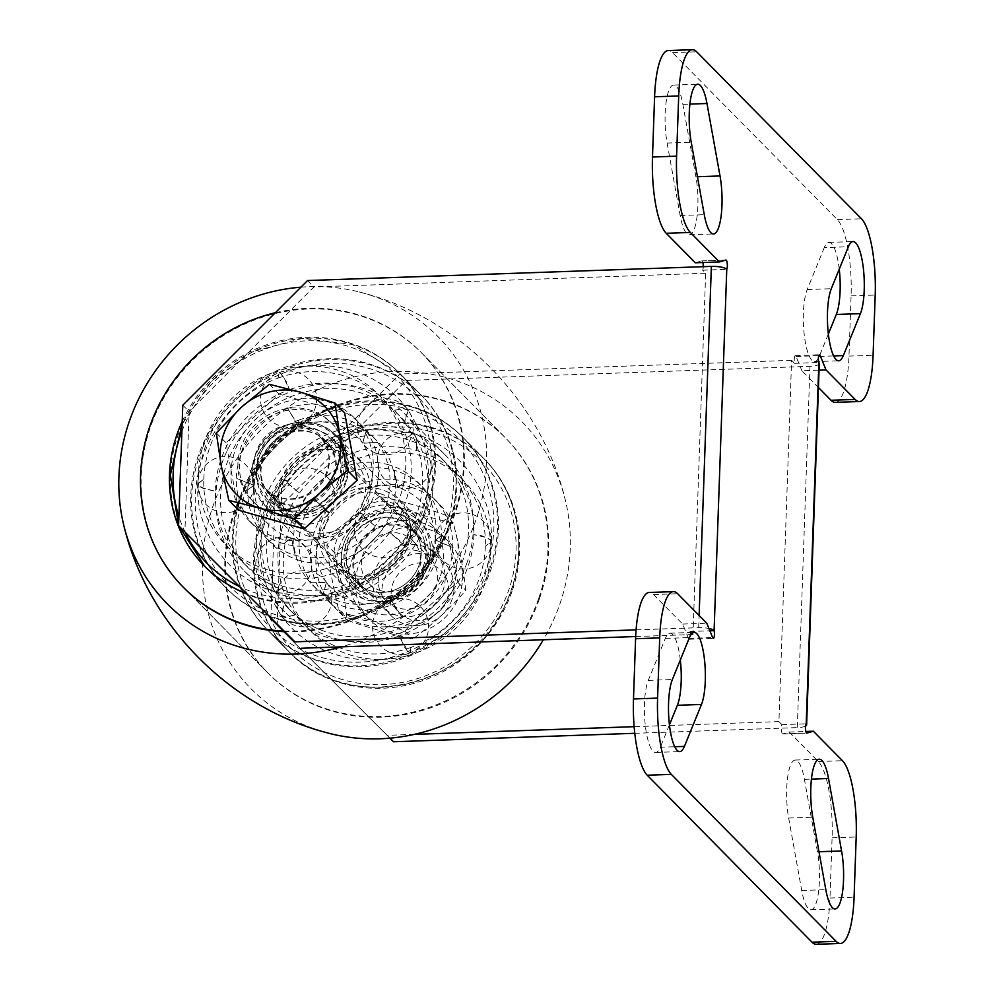 <?xml version="1.0" encoding="UTF-8"?>
<svg xmlns="http://www.w3.org/2000/svg" width="994" height="994" viewBox="0 0 994 994"><rect width="100%" height="100%" fill="white"/><g stroke="black" fill="none" stroke-linecap="round" stroke-linejoin="round"><path stroke-width="0.75" stroke-dasharray="4.97 3.73" d="M419.133 564.952A38.977 36.331 135.4 0 1 355.902 582.173A38.977 36.331 135.4 0 1 358.126 528.945A38.977 36.331 135.4 0 1 411.379 527.429A38.977 36.331 135.4 0 1 419.133 564.952M334.208 478.897A38.977 36.331 135.4 0 1 270.964 496.118A38.977 36.331 135.4 0 1 273.188 442.889A38.977 36.331 135.4 0 1 326.442 441.373A38.977 36.331 135.4 0 1 334.208 478.897M539.245 599.295A167.104 155.785 135.4 0 1 268.094 673.162A167.104 155.785 135.4 0 1 277.599 444.89A167.104 155.785 135.4 0 1 505.971 438.391A167.104 155.785 135.4 0 1 539.245 599.295M511.985 591.492A137.184 127.891 135.4 0 1 289.403 652.139A137.184 127.891 135.4 0 1 297.206 464.757A137.184 127.891 135.4 0 1 484.674 459.414A137.184 127.891 135.4 0 1 511.985 591.492M489.806 569.015A137.184 127.891 135.4 0 1 267.212 629.662A137.184 127.891 135.4 0 1 275.015 442.28A137.184 127.891 135.4 0 1 462.483 436.938A137.184 127.891 135.4 0 1 489.806 569.015M467.081 562.517A112.235 104.631 135.4 0 1 284.967 612.142A112.235 104.631 135.4 0 1 291.354 458.83A112.235 104.631 135.4 0 1 444.74 454.457A112.235 104.631 135.4 0 1 467.081 562.517M426.513 521.415A112.235 104.631 135.4 0 1 244.4 571.041A112.235 104.631 135.4 0 1 250.786 417.728A112.235 104.631 135.4 0 1 404.173 413.355A112.235 104.631 135.4 0 1 426.513 521.415M449.238 527.913A137.184 127.891 135.4 0 1 226.657 588.56A137.184 127.891 135.4 0 1 234.447 401.178A137.184 127.891 135.4 0 1 421.916 395.836A137.184 127.891 135.4 0 1 449.238 527.913M182.225 421.456A137.184 127.891 135.4 0 1 399.737 373.359A137.184 127.891 135.4 0 1 427.047 505.437A137.184 127.891 135.4 0 1 246.636 593.716M275.326 312.737A167.104 155.785 135.4 0 1 421.034 352.336A167.104 155.785 135.4 0 1 454.308 513.227A167.104 155.785 135.4 0 1 283.998 631.053M300.909 287.179A190.177 177.292 135.4 0 1 359.07 291.913A190.177 177.292 135.4 0 1 475.964 519.887A190.177 177.292 135.4 0 1 341.538 646.833M268.094 673.162L183.803 587.74A167.104 155.785 135.4 0 1 193.296 359.48A167.104 155.785 135.4 0 1 421.667 352.969A167.104 155.785 135.4 0 1 454.941 513.873A167.104 155.785 135.4 0 1 284.644 631.687M329.933 733.547A190.177 177.292 135.4 0 1 324.553 732.106A190.177 177.292 135.4 0 1 263.969 426.898A190.177 177.292 135.4 0 1 565.536 501.001A190.177 177.292 135.4 0 1 559.634 604.65A190.177 177.292 135.4 0 1 543.333 639.763M538.611 598.649A167.104 155.785 135.4 0 1 267.461 672.516A167.104 155.785 135.4 0 1 276.966 444.256A167.104 155.785 135.4 0 1 505.337 437.745A167.104 155.785 135.4 0 1 538.611 598.649M410.969 487.308A73.581 68.598 135.4 0 1 439.41 504.095A73.581 68.598 135.4 0 1 435.223 604.601A73.581 68.598 135.4 0 1 334.667 607.458A73.581 68.598 135.4 0 1 327.709 520.769A73.581 68.598 135.4 0 1 410.969 487.308M388.778 464.832A73.581 68.598 -44.6 0 0 305.518 498.292A73.581 68.598 -44.6 0 0 312.489 584.981A73.581 68.598 -44.6 0 0 413.032 582.124A73.581 68.598 -44.6 0 0 417.219 481.618A73.581 68.598 -44.6 0 0 388.778 464.832M399.725 433.496A107.253 99.984 135.4 0 1 441.187 457.961A107.253 99.984 135.4 0 1 435.086 604.464A107.253 99.984 135.4 0 1 288.521 608.639A107.253 99.984 135.4 0 1 278.37 482.264A107.253 99.984 135.4 0 1 399.725 433.496M421.916 455.973A107.253 99.984 -44.6 0 0 300.561 504.741A107.253 99.984 -44.6 0 0 310.7 631.115A107.253 99.984 -44.6 0 0 457.265 626.941A107.253 99.984 -44.6 0 0 463.366 480.437A107.253 99.984 -44.6 0 0 421.916 455.973M313.992 499.236L329.225 512.879L325.2 511.078L329.412 512.631L313.992 499.236A73.581 68.598 135.4 0 1 394.009 470.249L397.476 487.333A28.056 28.056 0 0 1 378.366 452.717A28.056 28.056 0 0 1 412.845 433.359L404.931 438.901L413.268 433.483L414.672 434.353L416.697 439.099L417.082 442.765L416.337 450.468L416.312 438.988L415.492 436.155L412.858 433.372M287.987 481.518L284.222 479.369L285.353 480.959L299.405 493.074L285.092 481.307L283.961 479.717L287.987 481.518A107.253 99.984 135.4 0 0 284.495 602.923L280.855 614.975C252.787 570.432 253.818 525.354 283.961 479.717A28.056 28.056 0 0 0 290.124 518.781A28.056 28.056 0 0 0 329.225 512.879M311.395 582.757L326.591 582.459L322.988 594.574L326.43 582.236L311.395 582.757A73.581 68.598 135.4 0 1 313.793 499.51M280.88 615.013L285.663 616.914L296.125 614.789L285.899 617.237L281.464 615.758L284.495 602.923M390.12 605.47L391.139 600.016L401.837 616.914L390.853 600.115L390.12 605.47A73.581 68.598 135.4 0 1 317.869 590.436A73.581 68.598 135.4 0 1 311.582 583.018M409.938 652.884L411.044 647.405L410.336 652.747L408.397 651.791L399.253 635.974L404.695 647.231L408 651.927L409.913 652.896C363.705 670.378 308.662 654.711 281.116 615.336A28.056 28.056 0 0 0 320.18 621.511A28.056 28.056 0 0 0 326.616 582.496C342.209 602.202 363.642 608.092 390.866 600.103M441.373 535.977L435.31 539.953L452.779 547.545L435.297 540.276A28.056 28.056 0 0 0 464.484 568.966A28.056 28.056 0 0 0 491.396 541.954L485.333 546.228L491.409 541.544L490.489 539.605L481.953 535.778L473.914 534.673L485.681 537.332L490.477 540.015L491.396 541.954C486.961 594.921 459.936 631.849 410.323 652.747A28.056 28.056 0 0 0 426.935 616.852A28.056 28.056 0 0 0 391.151 600.003C418.201 588.336 432.924 568.419 435.297 540.251L441.373 535.977A73.581 68.598 135.4 0 1 390.431 605.346M325.398 510.804A73.581 68.598 135.4 0 1 405.428 481.804L405.726 481.891A73.581 68.598 135.4 0 1 434.018 498.628A73.581 68.598 135.4 0 1 452.792 547.222M397.501 487.346L405.726 481.891L397.799 487.433L394.32 470.336A73.581 68.598 135.4 0 1 422.612 487.072A73.581 68.598 135.4 0 1 441.373 535.654M452.779 547.545A73.581 68.598 135.4 0 1 401.837 616.914M401.526 617.025A73.581 68.598 135.4 0 1 329.275 602.004A73.581 68.598 135.4 0 1 322.988 594.574M322.801 594.313A73.581 68.598 135.4 0 1 325.2 511.078M299.641 492.751A107.253 99.984 135.4 0 1 416.337 450.468L416.71 450.568A107.253 99.984 135.4 0 1 457.986 474.983A107.253 99.984 135.4 0 1 485.345 545.843M485.333 546.228A107.253 99.984 135.4 0 1 411.044 647.405M410.659 647.541A107.253 99.984 135.4 0 1 305.32 625.648A107.253 99.984 135.4 0 1 296.125 614.789M295.901 614.491A107.253 99.984 135.4 0 1 299.405 493.074M288.235 481.195A107.253 99.984 135.4 0 1 404.931 438.901L405.303 439.013A107.253 99.984 135.4 0 1 446.567 463.415A107.253 99.984 135.4 0 1 473.927 534.275M473.914 534.673A107.253 99.984 135.4 0 1 399.625 635.837M399.253 635.974A107.253 99.984 135.4 0 1 293.901 614.093A107.253 99.984 135.4 0 1 284.719 603.234M300.362 560.666A73.581 68.598 135.4 0 1 271.921 543.88A73.581 68.598 135.4 0 1 276.108 443.374A73.581 68.598 135.4 0 1 376.651 440.516A73.581 68.598 135.4 0 1 383.622 527.205A73.581 68.598 135.4 0 1 300.362 560.666M278.171 538.189A73.581 68.598 -44.6 0 0 361.431 504.728A73.581 68.598 -44.6 0 0 354.473 418.027A73.581 68.598 -44.6 0 0 253.917 420.897A73.581 68.598 -44.6 0 0 249.73 521.403A73.581 68.598 -44.6 0 0 278.171 538.189M267.224 569.512A107.253 99.984 135.4 0 1 225.775 545.06A107.253 99.984 135.4 0 1 231.863 398.557A107.253 99.984 135.4 0 1 378.428 394.382A107.253 99.984 135.4 0 1 388.579 520.744A107.253 99.984 135.4 0 1 267.224 569.512M289.403 591.989A107.253 99.984 -44.6 0 0 410.771 543.221A107.253 99.984 -44.6 0 0 400.619 416.859A107.253 99.984 -44.6 0 0 254.054 421.034A107.253 99.984 -44.6 0 0 247.953 567.537A107.253 99.984 -44.6 0 0 289.403 591.989M363.729 514.693L359.903 512.606L375.148 526.248L359.716 512.867L363.729 514.693A73.581 68.598 135.4 0 1 283.712 543.681L291.64 538.152C317.881 544.215 340.582 535.778 359.729 512.854A28.056 28.056 0 0 0 366.326 552.329A28.056 28.056 0 0 0 404.918 546.128L400.905 544.302L405.167 545.781L404.049 544.19L389.735 532.411L404.918 546.128C370.625 588.299 327.747 603.631 276.282 592.126L273.648 589.343L272.828 586.497L272.431 574.917L272.443 586.385L273.251 589.231L275.86 592.002A28.056 28.056 0 0 1 257.309 555.808A28.056 28.056 0 0 1 291.341 538.065L283.402 543.594A73.581 68.598 135.4 0 1 255.123 526.857A73.581 68.598 135.4 0 1 236.348 478.276L253.83 485.532L247.767 489.831L253.83 485.246C256.216 457.066 270.94 437.149 298.001 425.482L299.02 420.027L298.287 425.37L287.614 408.472L297.989 425.482A28.056 28.056 0 0 1 262.205 408.633A28.056 28.056 0 0 1 278.817 372.75L278.096 378.093L279.202 372.601L281.128 373.558L286.384 381.858L289.502 389.648L284.048 378.403L280.73 373.707L278.817 372.75C229.204 393.649 202.18 430.576 197.744 483.531L198.663 485.482L203.459 488.153L215.213 491.21L203.447 488.563L198.651 485.892L197.731 483.979L203.807 479.257L197.744 483.531A28.056 28.056 0 0 1 224.656 456.532A28.056 28.056 0 0 1 253.843 485.209L236.348 478.276M279.215 372.601A28.056 28.056 0 0 1 315.458 391.002A28.056 28.056 0 0 1 298.287 425.382C325.498 417.405 346.918 423.282 362.549 443.026L377.558 442.479L362.723 443.262A28.056 28.056 0 0 0 402.222 449.176A28.056 28.056 0 0 0 408.286 410.51C436.354 455.053 435.322 500.144 405.179 545.768A28.056 28.056 0 0 0 399.016 506.716A28.056 28.056 0 0 0 359.903 512.606C375.757 487.843 376.689 464.707 362.698 443.237L366.152 430.924L362.524 442.989A28.056 28.056 0 0 1 368.96 403.974A28.056 28.056 0 0 1 408.025 410.149L403.241 408.261L393.015 410.696L403.477 408.571L408.261 410.485M408.286 410.522L404.421 422.264L408.025 410.149C380.478 370.787 325.436 355.106 279.227 372.601M375.148 526.248A73.581 68.598 135.4 0 1 295.119 555.248L294.82 555.161A73.581 68.598 135.4 0 1 266.529 538.425A73.581 68.598 135.4 0 1 247.767 489.831M295.119 555.248L291.366 538.077C267.075 529.814 254.563 512.283 253.83 485.507A28.056 28.056 0 0 1 225.004 512.618A28.056 28.056 0 0 1 197.731 483.979C195.57 532.958 228.98 579.365 275.872 592.002L283.837 586.485L276.295 592.126A28.056 28.056 0 0 0 310.774 572.768A28.056 28.056 0 0 0 291.664 538.152L295.119 555.248M247.767 489.508A73.581 68.598 135.4 0 1 298.709 420.139M299.02 420.027A73.581 68.598 135.4 0 1 371.271 435.049A73.581 68.598 135.4 0 1 377.558 442.479M377.745 442.74A73.581 68.598 135.4 0 1 375.347 525.975M236.361 477.952A73.581 68.598 135.4 0 1 287.303 408.584M287.614 408.472A73.581 68.598 135.4 0 1 359.853 423.494A73.581 68.598 135.4 0 1 366.152 430.924M400.905 544.302A107.253 99.984 135.4 0 1 284.209 586.584L283.837 586.485A107.253 99.984 135.4 0 1 242.561 562.07A107.253 99.984 135.4 0 1 215.213 491.21M215.213 490.812A107.253 99.984 135.4 0 1 289.502 389.648M289.888 389.511A107.253 99.984 135.4 0 1 395.227 411.404A107.253 99.984 135.4 0 1 404.421 422.264M404.645 422.562A107.253 99.984 135.4 0 1 401.154 543.966M389.499 532.734A107.253 99.984 135.4 0 1 272.791 575.029L272.431 574.917A107.253 99.984 135.4 0 1 231.155 550.514A107.253 99.984 135.4 0 1 203.795 479.655M203.807 479.257A107.253 99.984 135.4 0 1 278.096 378.093M278.482 377.956A107.253 99.984 135.4 0 1 383.821 399.837A107.253 99.984 135.4 0 1 393.015 410.696M393.239 411.007A107.253 99.984 135.4 0 1 389.735 532.411M366.326 431.172A73.581 68.598 135.4 0 1 363.928 514.42M452.059 599.345A37.412 34.877 135.4 0 1 391.363 615.882A37.412 34.877 135.4 0 1 393.487 564.778A37.412 34.877 135.4 0 1 444.616 563.325A37.412 34.877 135.4 0 1 452.059 599.345M447.039 599.32A29.758 27.745 -44.6 0 0 414.759 563.71A29.758 27.745 -44.6 0 0 397.998 611.683A29.758 27.745 -44.6 0 0 447.039 599.32M327.237 472.871A37.412 34.877 135.4 0 1 266.529 489.408A37.412 34.877 135.4 0 1 268.666 438.304A37.412 34.877 135.4 0 1 319.782 436.851A37.412 34.877 135.4 0 1 327.237 472.871M238.51 510.171L225.998 442.777L279.065 394.121L344.645 412.87M279.065 394.121L269.386 384.318M342.122 475.977A55.49 51.738 135.4 0 1 252.078 500.504A55.49 51.738 135.4 0 1 255.234 424.699A55.49 51.738 135.4 0 1 331.077 422.537A55.49 51.738 135.4 0 1 342.122 475.977M225.998 442.777L216.319 432.962M343.713 477.58A55.49 51.738 135.4 0 1 253.656 502.107A55.49 51.738 135.4 0 1 256.812 426.302A55.49 51.738 135.4 0 1 332.655 424.14A55.49 51.738 135.4 0 1 343.713 477.58M417.977 550.962A30.665 28.577 -44.6 0 0 383.286 564.903A30.665 28.577 -44.6 0 0 386.181 601.022A30.665 28.577 -44.6 0 0 398.035 608.017A30.665 28.577 -44.6 0 0 432.725 594.077A30.665 28.577 -44.6 0 0 429.83 557.957A30.665 28.577 -44.6 0 0 417.977 550.962M421.158 545.681A37.412 34.877 135.4 0 1 432.427 606.34A37.412 34.877 135.4 0 1 373.409 589.467A37.412 34.877 135.4 0 1 421.158 545.681M381 590.759A30.665 28.577 135.4 0 1 369.147 583.764A30.665 28.577 135.4 0 1 370.886 541.892A30.665 28.577 135.4 0 1 412.796 540.699A30.665 28.577 135.4 0 1 415.691 576.818A30.665 28.577 135.4 0 1 381 590.759M427.047 528.858A55.49 51.738 -44.6 0 0 364.251 554.093A55.49 51.738 -44.6 0 0 369.495 619.473A55.49 51.738 -44.6 0 0 445.337 617.311A55.49 51.738 -44.6 0 0 448.493 541.506A55.49 51.738 -44.6 0 0 427.047 528.858M377.819 596.04A37.412 34.877 -44.6 0 0 425.569 552.254A37.412 34.877 -44.6 0 0 366.55 535.381A37.412 34.877 -44.6 0 0 377.819 596.04M440.528 575.675A55.49 51.738 -44.6 0 0 380.329 509.276A55.49 51.738 -44.6 0 0 349.08 598.723A55.49 51.738 -44.6 0 0 440.528 575.675M334.655 552.863C340.731 577.265 344.906 599.73 347.167 620.268C370.936 628.444 392.792 634.694 412.746 639.018C432.34 624.729 450.033 608.514 465.813 590.361C463.552 569.835 459.377 547.371 453.301 522.968C433.347 518.657 411.491 512.407 387.722 504.219C371.942 522.372 354.249 538.586 334.655 552.863L326.815 544.936C342.607 526.783 360.288 510.568 379.894 496.279C399.837 500.603 421.704 506.853 445.474 515.029C447.735 535.567 451.91 558.032 457.986 582.434C438.391 596.711 420.698 612.925 404.918 631.078C381.149 622.89 359.281 616.64 339.327 612.329C333.251 587.926 329.089 565.462 326.815 544.936M453.202 588.523A55.49 51.738 -44.6 0 0 442.156 535.083A55.49 51.738 -44.6 0 0 420.698 522.434A55.49 51.738 -44.6 0 0 357.902 547.669A55.49 51.738 -44.6 0 0 363.158 613.049A55.49 51.738 -44.6 0 0 453.202 588.523M445.474 515.029L453.301 522.968M457.986 582.434L465.813 590.361M404.918 631.078L412.746 639.018M379.894 496.279L387.722 504.219M339.327 612.329L347.167 620.268M816.31 944.3A62.349 15.842 88 0 0 829.978 898.042L832.09 837.83A62.349 15.842 88 0 0 818.348 761.553L789.236 732.056L782.825 733.945L806.768 733.112M835.32 402.371A62.349 15.842 88 0 0 848.975 356.113L851.088 295.889A62.349 15.842 88 0 0 837.358 219.624L672.553 52.645A62.349 15.842 88 0 0 668.266 50.545M818.447 387.523L801.909 370.774L819.056 370.178M782.825 733.945A4.883 1.242 88 0 1 782.738 733.957A4.883 1.242 88 0 1 781.396 730.13A4.883 1.242 88 0 1 781.918 724.638L778.923 721.607L791.597 360.325L794.579 363.344A4.883 1.242 88 0 1 794.318 358.287A4.883 1.242 88 0 1 795.324 355.616A4.883 1.242 88 0 1 796.057 356.448L801.909 370.774M703.255 266.678A4.883 1.242 88 0 1 702.659 270.206L705.653 273.238L692.98 634.52L689.985 631.501A4.883 1.242 88 0 1 690.258 636.558A4.883 1.242 88 0 1 689.252 639.229A4.883 1.242 88 0 1 688.519 638.396L682.667 624.07L653.555 594.574A62.349 15.842 88 0 0 649.256 592.474M702.82 262.528A4.883 1.242 88 0 0 701.839 260.888A4.883 1.242 88 0 0 701.752 260.9L725.856 260.055M695.328 262.789L701.752 260.9M680.318 659.991A38.654 9.828 88 0 0 670.006 633.215A38.654 9.828 88 0 0 665.334 638.409L648.274 680.368A38.654 9.828 88 0 0 645.143 723.992A38.654 9.828 88 0 0 655.642 752.433A38.654 9.828 88 0 0 660.314 747.239L674.74 746.73M669.434 724.812L660.314 747.239M817.453 851.783L804.407 779.333A38.654 9.828 88 0 0 795.188 760.05A38.654 9.828 88 0 0 788.664 818.05L801.711 890.5A38.654 9.828 88 0 0 810.942 909.783A38.654 9.828 88 0 0 817.453 851.783L818.994 851.734M839.247 269.188A38.654 9.828 88 0 0 828.921 242.412A38.654 9.828 88 0 0 824.262 247.605L848.367 246.76M828.362 334.009L819.242 356.436A38.654 9.828 88 0 1 814.571 361.63A38.654 9.828 88 0 1 804.071 333.189A38.654 9.828 88 0 1 807.203 289.552L824.262 247.605M667.111 143.061L680.157 215.512A38.654 9.828 88 0 0 689.389 234.795A38.654 9.828 88 0 0 695.912 176.795L682.866 104.345A38.654 9.828 88 0 0 673.634 85.062A38.654 9.828 88 0 0 667.111 143.061L691.228 142.217M789.236 732.056L805.861 731.472M819.28 363.543A12.475 3.206 2 0 1 809.986 366.326L406.173 380.466L281.414 505.126L275.077 498.702L399.837 374.042L406.173 380.466M805.488 726.105A12.475 3.206 2 0 1 797.312 727.608L809.986 366.326M636.085 629.873L698.695 627.674A12.475 3.206 2 0 1 708.908 628.469M794.579 363.344L818.696 362.499M702.659 270.206L726.763 269.362M689.985 631.501L709.865 630.805M682.667 624.07L706.771 623.226M781.918 724.638L806.022 723.794M385.175 517.7A38.654 36.045 -44.6 0 0 349.888 541.842A38.654 36.045 -44.6 0 0 356.349 582.186A38.654 36.045 -44.6 0 0 409.18 580.682A38.654 36.045 -44.6 0 0 411.379 527.876A38.654 36.045 -44.6 0 0 385.175 517.7M391.512 524.111A38.654 36.045 -44.6 0 0 356.225 548.253A38.654 36.045 -44.6 0 0 362.686 588.61A38.654 36.045 -44.6 0 0 415.517 587.106A38.654 36.045 -44.6 0 0 417.716 534.3A38.654 36.045 -44.6 0 0 391.512 524.111M296.61 505.275A38.654 36.045 -44.6 0 0 331.884 481.133A38.654 36.045 -44.6 0 0 325.423 440.789A38.654 36.045 -44.6 0 0 272.592 442.293A38.654 36.045 -44.6 0 0 270.393 495.099A38.654 36.045 -44.6 0 0 296.61 505.275M290.26 498.851A38.654 36.045 -44.6 0 0 325.547 474.71A38.654 36.045 -44.6 0 0 319.086 434.366A38.654 36.045 -44.6 0 0 266.255 435.869A38.654 36.045 -44.6 0 0 264.056 488.675A38.654 36.045 -44.6 0 0 290.26 498.851M791.597 360.325L399.837 374.042M778.923 721.607L634.135 726.676M414.262 734.38L387.175 735.336L389.971 738.169M634.768 733.299L797.312 727.608M387.175 735.336L270.853 619.125L275.077 498.702M270.853 619.125L277.189 625.549L281.414 505.126M389.921 738.169L277.189 625.549M692.98 634.52L635.688 636.533M705.653 273.238L313.893 286.968L189.133 411.615L184.909 532.038M307.556 280.544L313.893 286.968M182.784 405.192L189.133 411.615M338.457 480.114A43.649 40.692 135.4 0 1 266.529 498.242A43.649 40.692 135.4 0 1 291.118 427.892A43.649 40.692 135.4 0 1 338.457 480.114M345.726 483.345A49.886 46.507 135.4 0 1 264.789 505.387A49.886 46.507 135.4 0 1 267.622 437.248A49.886 46.507 135.4 0 1 335.798 435.31A49.886 46.507 135.4 0 1 345.726 483.345M427.495 566.182A49.886 46.507 135.4 0 1 346.558 588.237A49.886 46.507 135.4 0 1 349.391 520.098A49.886 46.507 135.4 0 1 417.555 518.16A49.886 46.507 135.4 0 1 427.495 566.182M423.394 566.17A43.649 40.692 135.4 0 1 351.466 584.298A43.649 40.692 135.4 0 1 376.055 513.948A43.649 40.692 135.4 0 1 423.394 566.17M402.446 511.674A47.389 44.183 135.4 0 1 416.71 588.51A47.389 44.183 135.4 0 1 341.948 567.139A47.389 44.183 135.4 0 1 402.446 511.674M400.284 514.196A43.649 40.692 -44.6 0 0 350.894 534.039A43.649 40.692 -44.6 0 0 355.02 585.466A43.649 40.692 -44.6 0 0 414.672 583.776A43.649 40.692 -44.6 0 0 417.157 524.149A43.649 40.692 -44.6 0 0 400.284 514.196M379.994 493.645A43.649 40.692 135.4 0 1 396.867 503.598A43.649 40.692 135.4 0 1 394.382 563.225A43.649 40.692 135.4 0 1 334.742 564.915A43.649 40.692 135.4 0 1 330.604 513.488A43.649 40.692 135.4 0 1 379.994 493.645M380.267 489.197A47.389 44.183 -44.6 0 0 319.77 544.662A47.389 44.183 -44.6 0 0 394.531 566.033A47.389 44.183 -44.6 0 0 380.267 489.197M408.248 409.13A133.432 124.399 135.4 0 1 448.418 625.474A133.432 124.399 135.4 0 1 237.901 565.288A133.432 124.399 135.4 0 1 408.248 409.13M410.41 406.608A137.184 127.891 -44.6 0 0 255.185 468.982A137.184 127.891 -44.6 0 0 268.169 630.618A137.184 127.891 -44.6 0 0 455.637 625.276A137.184 127.891 -44.6 0 0 463.44 437.894A137.184 127.891 -44.6 0 0 410.41 406.608M430.7 427.159A137.184 127.891 135.4 0 1 483.718 458.445A137.184 127.891 135.4 0 1 475.915 645.839A137.184 127.891 135.4 0 1 288.446 651.169A137.184 127.891 135.4 0 1 275.475 489.533A137.184 127.891 135.4 0 1 430.7 427.159M430.427 431.607A133.432 124.399 -44.6 0 0 260.08 587.765A133.432 124.399 -44.6 0 0 470.597 647.951A133.432 124.399 -44.6 0 0 430.427 431.607M308.873 536.288A47.389 44.183 135.4 0 1 294.609 459.464A47.389 44.183 135.4 0 1 369.37 480.835A47.389 44.183 135.4 0 1 308.873 536.288M309.146 531.852A43.649 40.692 -44.6 0 0 358.536 511.997A43.649 40.692 -44.6 0 0 354.398 460.57A43.649 40.692 -44.6 0 0 294.746 462.272A43.649 40.692 -44.6 0 0 292.273 521.887A43.649 40.692 -44.6 0 0 309.146 531.852M288.856 511.301A43.649 40.692 135.4 0 1 271.983 501.336A43.649 40.692 135.4 0 1 274.468 441.721A43.649 40.692 135.4 0 1 334.121 440.019A43.649 40.692 135.4 0 1 338.246 491.446A43.649 40.692 135.4 0 1 288.856 511.301M286.694 513.811A47.389 44.183 -44.6 0 0 347.192 458.358A47.389 44.183 -44.6 0 0 272.431 436.987A47.389 44.183 -44.6 0 0 286.694 513.811M181.877 431.371A133.432 124.399 135.4 0 1 347.85 346.247A133.432 124.399 135.4 0 1 423.22 505.66A133.432 124.399 135.4 0 1 258.701 593.89A133.432 124.399 135.4 0 1 239.479 586.559M185.157 532.287A133.432 124.399 135.4 0 1 178.883 516.582M258.44 598.326A137.184 127.891 -44.6 0 0 413.666 535.952A137.184 127.891 -44.6 0 0 400.681 374.316A137.184 127.891 -44.6 0 0 213.213 379.658A137.184 127.891 -44.6 0 0 205.423 567.04A137.184 127.891 -44.6 0 0 258.44 598.326M278.718 618.877A137.184 127.891 135.4 0 1 225.7 587.591A137.184 127.891 135.4 0 1 233.503 400.209A137.184 127.891 135.4 0 1 420.971 394.866A137.184 127.891 135.4 0 1 433.956 556.503A137.184 127.891 135.4 0 1 278.718 618.877M280.892 616.367A133.432 124.399 -44.6 0 0 451.239 460.197A133.432 124.399 -44.6 0 0 240.722 400.023A133.432 124.399 -44.6 0 0 280.892 616.367M829.978 898.042L854.082 897.197M832.09 837.83L856.194 836.985M818.348 761.553L842.465 760.708M698.695 627.674L699.117 615.472M653.555 594.574L677.659 593.729M796.057 356.448L818.758 355.653M848.975 356.113L873.092 355.268M851.088 295.889L875.205 295.044M837.358 219.624L861.463 218.779M672.553 52.645L696.67 51.8M688.519 638.396L712.623 637.552M648.274 680.368L672.379 679.523M665.334 638.409L689.438 637.564M801.711 890.5L825.815 889.655M788.664 818.05L812.769 817.205M804.407 779.333L811.439 779.085M819.242 356.436L833.655 355.927M807.203 289.552L831.307 288.707M682.866 104.345L689.886 104.097M695.912 176.795L697.44 176.746M680.157 215.512L704.274 214.667M270.964 496.118L355.902 582.173M326.442 441.373L411.379 527.429M264.789 505.387L254.042 487.569C250.041 474.175 251.544 461.104 258.564 448.344C273.362 420.127 315.309 412.895 335.798 435.31L417.555 518.16C430.091 531.914 433.471 548.067 427.706 566.617C423.158 579.067 415.094 588.597 403.514 595.207C390.667 602.053 377.571 603.395 364.226 599.22L346.558 588.237L264.789 505.387M267.212 629.662L289.403 652.139M462.483 436.938L484.674 459.414M244.4 571.041L284.967 612.142M404.173 413.355L444.74 454.457M204.466 566.083L226.657 588.56M399.737 373.359L421.916 395.836M421.034 352.336L505.971 438.391M359.207 291.95C458.917 316.701 542.103 400.955 565.536 501.001M183.803 587.74L267.461 672.516M421.667 352.969L505.337 437.745M400.47 514.308C377.347 507.748 353.429 523.453 347.192 541.73C341.215 558.578 343.825 573.153 355.02 585.466L334.742 564.915C346.744 576.147 361.12 579.017 377.869 573.513C388.729 569.276 396.991 562.02 402.645 551.745C411.118 533.542 409.193 517.501 396.867 503.598L417.157 524.149L400.47 514.308M410.224 406.496C372.439 396.482 336.009 402.036 300.921 423.171C278.208 437.584 260.676 456.681 248.351 480.475C222.072 530.262 230.372 593.455 268.169 630.618L288.446 651.169C346.223 714.872 467.13 689.973 504.368 606.936C529.69 557.41 521.08 495.211 483.718 458.445L463.44 437.894C448.542 422.935 430.812 412.46 410.224 406.496M329.424 512.631A28.056 28.056 0 0 0 322.801 473.169A28.056 28.056 0 0 0 284.222 479.369C318.515 437.186 361.394 421.854 412.845 433.359M326.417 582.223A28.056 28.056 0 0 0 286.918 576.309A28.056 28.056 0 0 0 280.855 614.975M390.853 600.115A28.056 28.056 0 0 0 373.682 634.483A28.056 28.056 0 0 0 409.913 652.896M435.31 539.978C434.577 513.202 422.065 495.683 397.762 487.42A28.056 28.056 0 0 0 431.831 469.69A28.056 28.056 0 0 0 413.28 433.483C460.16 446.132 493.571 492.539 491.409 541.519A28.056 28.056 0 0 0 464.136 512.879A28.056 28.056 0 0 0 435.31 539.953M329.275 602.004L334.667 607.458M434.018 498.628L439.41 504.095M397.513 487.346C371.259 481.282 348.559 489.707 329.412 512.631M305.32 625.648L310.7 631.115M457.986 474.983L463.366 480.437M312.489 584.981L317.869 590.436M417.219 481.618L422.612 487.072M326.442 582.26C312.451 560.778 313.383 537.655 329.238 512.867M288.521 608.639L293.901 614.093M441.187 457.961L446.567 463.415M354.398 460.57C340.669 448.07 324.64 445.933 306.338 454.171C295.988 459.688 288.62 467.839 284.247 478.648C278.531 495.323 281.203 509.748 292.273 521.887L271.983 501.336L288.67 511.177L311.259 511.177L339.886 488.166L342.955 454.295L334.121 440.019L354.398 460.57M204.938 566.555L225.7 587.591C240.585 602.563 258.328 613.025 278.916 619.001C339.463 637.726 413.417 603.296 441.622 543.358C466.931 493.819 458.321 431.632 420.971 394.866L400.681 374.316L352.708 344.533L302.549 338.345L252.488 351.714L211.585 380.926L182.126 424.202M266.529 538.425L271.921 543.88M371.271 435.049L376.651 440.516M242.561 562.07L247.953 567.537M395.227 411.404L400.619 416.859M249.73 521.403L255.123 526.857M354.473 418.027L359.853 423.494M225.775 545.06L231.155 550.514M378.428 394.382L383.821 399.837M266.529 489.408L391.363 615.882M319.782 436.851L444.616 563.325M252.078 500.504L253.656 502.107M331.077 422.537L332.655 424.14M429.83 557.957L412.796 540.699M386.181 601.022L369.147 583.764M363.158 613.049L369.495 619.473M442.156 535.083L448.493 541.506M795.324 355.616L819.429 354.771M701.839 260.888L725.943 260.043M689.252 639.229L713.357 638.384M782.738 733.957L806.855 733.112M670.006 633.215L694.11 632.37M655.642 752.433L679.759 751.588M795.188 760.05L819.292 759.205M810.942 909.783L835.047 908.938M814.571 361.63L838.675 360.785M828.921 242.412L853.038 241.567M689.389 234.795L713.493 233.95M673.634 85.062L697.738 84.217M417.716 534.3L411.379 527.876M362.686 588.61L356.349 582.186M325.423 440.789L319.086 434.366M270.393 495.099L264.056 488.675"/><path stroke-width="1.49" d="M246.636 593.716A137.184 127.891 135.4 0 1 204.466 566.083A137.184 127.891 135.4 0 1 182.225 421.456M283.998 631.053A167.104 155.785 135.4 0 1 183.169 587.106A167.104 155.785 135.4 0 1 149.212 428.178A167.104 155.785 135.4 0 1 275.326 312.737M341.538 646.833A190.177 177.292 135.4 0 1 240.883 647.33A190.177 177.292 135.4 0 1 123.591 524.484A190.177 177.292 135.4 0 1 300.909 287.179M284.644 631.687A167.104 155.785 135.4 0 1 183.803 587.74L183.169 587.106M543.333 639.763A190.177 177.292 135.4 0 1 329.933 733.547L321.795 731.36C225.663 704.199 146.429 621.772 123.591 524.484M319.534 493.359L294.41 519.116L260.204 508.307A62.349 58.137 -44.6 0 0 319.534 493.359A62.349 58.137 -44.6 0 0 339.811 435.335L347.478 470.46L319.534 493.359M228.831 500.367L221.153 465.229A62.349 58.137 -44.6 0 0 260.204 508.307L228.831 500.367L238.51 510.171L304.089 528.92L294.41 519.116M216.319 432.962L241.43 407.205A62.349 58.137 -44.6 0 0 221.153 465.229L216.319 432.962M300.76 392.257L334.966 403.067L339.811 435.335A62.349 58.137 -44.6 0 0 300.76 392.257A62.349 58.137 -44.6 0 0 241.43 407.205L269.386 384.318L300.76 392.257M347.478 470.46L357.157 480.264L344.645 412.87L334.966 403.067M357.157 480.264L304.089 528.92M840.415 943.455L816.31 944.3A62.349 15.842 88 0 1 812.011 942.2L836.128 941.355A62.349 15.842 88 0 0 840.415 943.455A62.349 15.842 88 0 0 854.082 897.197L856.194 836.985A62.349 15.842 88 0 0 842.465 760.708L813.353 731.211L806.929 733.1A4.883 1.242 88 0 1 806.855 733.112A4.883 1.242 88 0 1 805.5 729.285A4.883 1.242 88 0 1 806.022 723.794L806.209 723.98A12.475 3.206 2 0 1 806.619 724.837A12.475 3.206 2 0 1 805.488 726.105M836.128 941.355L671.323 774.376A62.349 15.842 88 0 1 657.593 698.111L659.705 637.887A62.349 15.842 88 0 1 673.36 591.629A62.349 15.842 88 0 1 677.659 593.729L706.771 623.226L712.623 637.552A4.883 1.242 88 0 0 713.357 638.384A4.883 1.242 88 0 0 714.363 635.713A4.883 1.242 88 0 0 714.102 630.656L726.763 269.362A4.883 1.242 88 0 0 727.285 263.87A4.883 1.242 88 0 0 725.943 260.043A4.883 1.242 88 0 0 725.856 260.055L719.445 261.944L690.333 232.447A62.349 15.842 88 0 1 676.591 156.17L678.703 95.958A62.349 15.842 88 0 1 692.371 49.7A62.349 15.842 88 0 1 696.67 51.8L861.463 218.779A62.349 15.842 88 0 1 875.205 295.044L873.092 355.268A62.349 15.842 88 0 1 859.425 401.526A62.349 15.842 88 0 1 855.126 399.426L826.014 369.93L820.162 355.603A4.883 1.242 88 0 0 819.429 354.771A4.883 1.242 88 0 0 818.422 357.442A4.883 1.242 88 0 0 818.696 362.499L818.87 362.686A12.475 3.206 2 0 1 819.28 363.543L806.619 724.837M812.011 942.2L647.218 775.221L671.323 774.376M673.36 591.629L649.256 592.474A62.349 15.842 88 0 0 635.588 638.732L633.489 698.956A62.349 15.842 88 0 0 647.218 775.221M818.447 387.523L831.021 400.271A62.349 15.842 88 0 0 835.32 402.371L859.425 401.526M703.255 266.678A4.883 1.242 88 0 0 702.82 262.528M692.371 49.7L668.266 50.545A62.349 15.842 88 0 0 654.599 96.803L652.486 157.015A62.349 15.842 88 0 0 666.216 233.292L695.328 262.789L719.445 261.944M680.318 659.991A38.654 9.828 88 0 1 677.374 705.293L669.434 724.812M828.362 334.009L836.302 314.477A38.654 9.828 88 0 0 839.247 269.188M805.861 731.472L813.353 731.211M672.379 679.523L689.438 637.564A38.654 9.828 88 0 1 694.11 632.37A38.654 9.828 88 0 1 704.609 660.811A38.654 9.828 88 0 1 701.478 704.448L684.419 746.395A38.654 9.828 88 0 1 679.759 751.588A38.654 9.828 88 0 1 669.248 723.147A38.654 9.828 88 0 1 672.379 679.523M825.815 889.655L812.769 817.205A38.654 9.828 88 0 1 819.292 759.205A38.654 9.828 88 0 1 828.524 778.488L841.57 850.939A38.654 9.828 88 0 1 835.047 908.938A38.654 9.828 88 0 1 825.815 889.655M860.406 313.632L843.347 355.591A38.654 9.828 88 0 1 838.675 360.785A38.654 9.828 88 0 1 828.176 332.344A38.654 9.828 88 0 1 831.307 288.707L848.367 246.76A38.654 9.828 88 0 1 853.038 241.567A38.654 9.828 88 0 1 863.537 270.008A38.654 9.828 88 0 1 860.406 313.632L836.302 314.477M706.97 103.5L720.016 175.95A38.654 9.828 88 0 1 713.493 233.95A38.654 9.828 88 0 1 704.274 214.667L691.228 142.217A38.654 9.828 88 0 1 697.738 84.217A38.654 9.828 88 0 1 706.97 103.5L689.886 104.097M708.908 628.469A12.475 3.206 2 0 1 713.916 630.469M636.085 629.873L294.883 641.826L178.572 525.627L182.784 405.192L307.556 280.544L711.369 266.392A12.475 3.206 2 0 1 726.589 269.175M819.056 370.178L826.014 369.93M709.865 630.805L714.102 630.656M634.135 726.676L414.262 734.38M389.971 738.169L393.512 741.76L634.768 733.299M393.512 741.76L389.921 738.169M294.883 641.826L178.572 525.627M635.688 636.533L301.219 648.25M239.479 586.559A133.432 124.399 135.4 0 1 185.157 532.287M178.883 516.582A133.432 124.399 135.4 0 1 181.877 431.371M633.489 698.956L657.593 698.111M806.209 723.98L818.87 362.686M699.117 615.472L711.369 266.392M635.588 638.732L659.705 637.887M818.758 355.653L820.162 355.603M831.021 400.271L855.126 399.426M654.599 96.803L678.703 95.958M652.486 157.015L676.591 156.17M666.216 233.292L690.333 232.447M677.374 705.293L701.478 704.448M674.74 746.73L684.419 746.395M811.439 779.085L828.524 778.488M818.994 851.734L841.57 850.939M833.655 355.927L843.347 355.591M697.44 176.746L720.016 175.95M182.126 424.202L170.334 475.057L178.585 525.267M178.808 525.863L204.938 566.555"/></g></svg>
